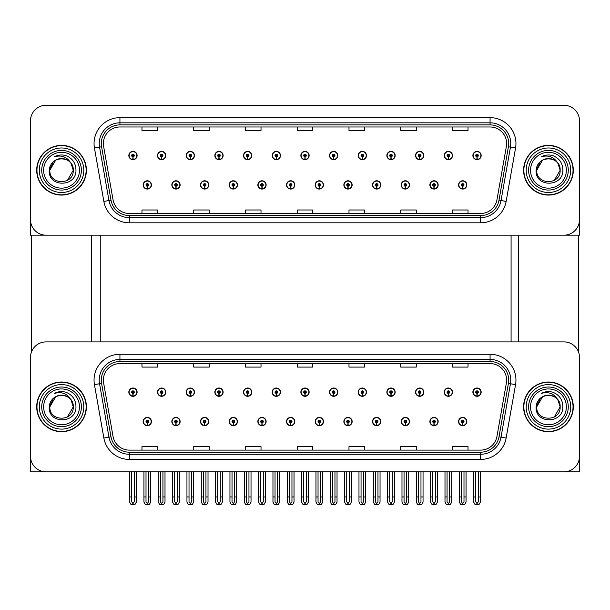 <?xml version="1.0" encoding="UTF-8"?>
<svg xmlns="http://www.w3.org/2000/svg" width="610" height="610" viewBox="0 0 610 610"><rect width="100%" height="100%" fill="white"/><g stroke="black" fill="none" stroke-linecap="round" stroke-linejoin="round"><path stroke-width="0.91" d="M401.212 421.548A4.14 4.14 0 0 0 405.353 425.688A4.14 4.14 0 0 0 409.493 421.548A4.14 4.14 0 0 0 405.353 417.408A4.14 4.14 0 0 0 401.212 421.548M372.535 421.548A4.14 4.14 0 0 0 376.675 425.688A4.14 4.14 0 0 0 380.815 421.548A4.14 4.14 0 0 0 376.675 417.408A4.14 4.14 0 0 0 372.535 421.548M343.865 421.548A4.14 4.14 0 0 0 348.005 425.688A4.14 4.14 0 0 0 352.145 421.548A4.14 4.14 0 0 0 348.005 417.408A4.14 4.14 0 0 0 343.865 421.548M315.195 421.548A4.14 4.14 0 0 0 319.335 425.688A4.14 4.14 0 0 0 323.475 421.548A4.14 4.14 0 0 0 319.335 417.408A4.14 4.14 0 0 0 315.195 421.548M286.525 421.548A4.14 4.14 0 0 0 290.665 425.688A4.14 4.14 0 0 0 294.805 421.548A4.14 4.14 0 0 0 290.665 417.408A4.14 4.14 0 0 0 286.525 421.548M257.855 421.548A4.14 4.14 0 0 0 261.995 425.688A4.14 4.14 0 0 0 266.135 421.548A4.14 4.14 0 0 0 261.995 417.408A4.14 4.14 0 0 0 257.855 421.548M229.185 421.548A4.14 4.14 0 0 0 233.325 425.688A4.14 4.14 0 0 0 237.465 421.548A4.14 4.14 0 0 0 233.325 417.408A4.14 4.14 0 0 0 229.185 421.548M200.507 421.548A4.14 4.14 0 0 0 204.647 425.688A4.14 4.14 0 0 0 208.788 421.548A4.14 4.14 0 0 0 204.647 417.408A4.14 4.14 0 0 0 200.507 421.548M171.837 421.548A4.14 4.14 0 0 0 175.977 425.688A4.14 4.14 0 0 0 180.118 421.548A4.14 4.14 0 0 0 175.977 417.408A4.14 4.14 0 0 0 171.837 421.548M143.167 421.548A4.14 4.14 0 0 0 147.307 425.688A4.14 4.14 0 0 0 151.448 421.548A4.14 4.14 0 0 0 147.307 417.408A4.14 4.14 0 0 0 143.167 421.548M429.882 421.548A4.14 4.14 0 0 0 434.023 425.688A4.14 4.14 0 0 0 438.163 421.548A4.14 4.14 0 0 0 434.023 417.408A4.14 4.14 0 0 0 429.882 421.548M444.217 392.154A4.14 4.14 0 0 0 448.358 396.294A4.14 4.14 0 0 0 452.498 392.154A4.14 4.14 0 0 0 448.358 388.013A4.14 4.14 0 0 0 444.217 392.154M415.547 392.154A4.14 4.14 0 0 0 419.688 396.294A4.14 4.14 0 0 0 423.828 392.154A4.14 4.14 0 0 0 419.688 388.013A4.14 4.14 0 0 0 415.547 392.154M386.877 392.154A4.14 4.14 0 0 0 391.018 396.294A4.14 4.14 0 0 0 395.158 392.154A4.14 4.14 0 0 0 391.018 388.013A4.14 4.14 0 0 0 386.877 392.154M358.2 392.154A4.14 4.14 0 0 0 362.34 396.294A4.14 4.14 0 0 0 366.48 392.154A4.14 4.14 0 0 0 362.34 388.013A4.14 4.14 0 0 0 358.2 392.154M329.53 392.154A4.14 4.14 0 0 0 333.67 396.294A4.14 4.14 0 0 0 337.81 392.154A4.14 4.14 0 0 0 333.67 388.013A4.14 4.14 0 0 0 329.53 392.154M300.86 392.154A4.14 4.14 0 0 0 305 396.294A4.14 4.14 0 0 0 309.14 392.154A4.14 4.14 0 0 0 305 388.013A4.14 4.14 0 0 0 300.86 392.154M272.19 392.154A4.14 4.14 0 0 0 276.33 396.294A4.14 4.14 0 0 0 280.47 392.154A4.14 4.14 0 0 0 276.33 388.013A4.14 4.14 0 0 0 272.19 392.154M243.52 392.154A4.14 4.14 0 0 0 247.66 396.294A4.14 4.14 0 0 0 251.8 392.154A4.14 4.14 0 0 0 247.66 388.013A4.14 4.14 0 0 0 243.52 392.154M214.842 392.154A4.14 4.14 0 0 0 218.982 396.294A4.14 4.14 0 0 0 223.123 392.154A4.14 4.14 0 0 0 218.982 388.013A4.14 4.14 0 0 0 214.842 392.154M186.172 392.154A4.14 4.14 0 0 0 190.312 396.294A4.14 4.14 0 0 0 194.453 392.154A4.14 4.14 0 0 0 190.312 388.013A4.14 4.14 0 0 0 186.172 392.154M157.502 392.154A4.14 4.14 0 0 0 161.642 396.294A4.14 4.14 0 0 0 165.783 392.154A4.14 4.14 0 0 0 161.642 388.013A4.14 4.14 0 0 0 157.502 392.154M128.832 392.154A4.14 4.14 0 0 0 132.972 396.294A4.14 4.14 0 0 0 137.113 392.154A4.14 4.14 0 0 0 132.972 388.013A4.14 4.14 0 0 0 128.832 392.154M458.552 421.548A4.14 4.14 0 0 0 462.693 425.688A4.14 4.14 0 0 0 466.833 421.548A4.14 4.14 0 0 0 462.693 417.408A4.14 4.14 0 0 0 458.552 421.548M472.887 392.154A4.14 4.14 0 0 0 477.028 396.294A4.14 4.14 0 0 0 481.168 392.154A4.14 4.14 0 0 0 477.028 388.013A4.14 4.14 0 0 0 472.887 392.154M579.5 471.804L579.5 357.429A15.524 15.524 0 0 0 563.976 341.897L46.024 341.897A15.524 15.524 0 0 0 30.5 357.429L30.5 471.804L579.5 471.804M100.78 235.185L100.78 341.897M511.081 235.185L511.081 341.897M401.212 184.929A4.14 4.14 0 0 0 405.353 189.07A4.14 4.14 0 0 0 409.493 184.929A4.14 4.14 0 0 0 405.353 180.789A4.14 4.14 0 0 0 401.212 184.929M372.535 184.929A4.14 4.14 0 0 0 376.675 189.07A4.14 4.14 0 0 0 380.815 184.929A4.14 4.14 0 0 0 376.675 180.789A4.14 4.14 0 0 0 372.535 184.929M343.865 184.929A4.14 4.14 0 0 0 348.005 189.07A4.14 4.14 0 0 0 352.145 184.929A4.14 4.14 0 0 0 348.005 180.789A4.14 4.14 0 0 0 343.865 184.929M315.195 184.929A4.14 4.14 0 0 0 319.335 189.07A4.14 4.14 0 0 0 323.475 184.929A4.14 4.14 0 0 0 319.335 180.789A4.14 4.14 0 0 0 315.195 184.929M286.525 184.929A4.14 4.14 0 0 0 290.665 189.07A4.14 4.14 0 0 0 294.805 184.929A4.14 4.14 0 0 0 290.665 180.789A4.14 4.14 0 0 0 286.525 184.929M257.855 184.929A4.14 4.14 0 0 0 261.995 189.07A4.14 4.14 0 0 0 266.135 184.929A4.14 4.14 0 0 0 261.995 180.789A4.14 4.14 0 0 0 257.855 184.929M229.185 184.929A4.14 4.14 0 0 0 233.325 189.07A4.14 4.14 0 0 0 237.465 184.929A4.14 4.14 0 0 0 233.325 180.789A4.14 4.14 0 0 0 229.185 184.929M200.507 184.929A4.14 4.14 0 0 0 204.647 189.07A4.14 4.14 0 0 0 208.788 184.929A4.14 4.14 0 0 0 204.647 180.789A4.14 4.14 0 0 0 200.507 184.929M171.837 184.929A4.14 4.14 0 0 0 175.977 189.07A4.14 4.14 0 0 0 180.118 184.929A4.14 4.14 0 0 0 175.977 180.789A4.14 4.14 0 0 0 171.837 184.929M143.167 184.929A4.14 4.14 0 0 0 147.307 189.07A4.14 4.14 0 0 0 151.448 184.929A4.14 4.14 0 0 0 147.307 180.789A4.14 4.14 0 0 0 143.167 184.929M429.882 184.929A4.14 4.14 0 0 0 434.023 189.07A4.14 4.14 0 0 0 438.163 184.929A4.14 4.14 0 0 0 434.023 180.789A4.14 4.14 0 0 0 429.882 184.929M444.217 155.535A4.14 4.14 0 0 0 448.358 159.675A4.14 4.14 0 0 0 452.498 155.535A4.14 4.14 0 0 0 448.358 151.394A4.14 4.14 0 0 0 444.217 155.535M415.547 155.535A4.14 4.14 0 0 0 419.688 159.675A4.14 4.14 0 0 0 423.828 155.535A4.14 4.14 0 0 0 419.688 151.394A4.14 4.14 0 0 0 415.547 155.535M386.877 155.535A4.14 4.14 0 0 0 391.018 159.675A4.14 4.14 0 0 0 395.158 155.535A4.14 4.14 0 0 0 391.018 151.394A4.14 4.14 0 0 0 386.877 155.535M358.2 155.535A4.14 4.14 0 0 0 362.34 159.675A4.14 4.14 0 0 0 366.48 155.535A4.14 4.14 0 0 0 362.34 151.394A4.14 4.14 0 0 0 358.2 155.535M329.53 155.535A4.14 4.14 0 0 0 333.67 159.675A4.14 4.14 0 0 0 337.81 155.535A4.14 4.14 0 0 0 333.67 151.394A4.14 4.14 0 0 0 329.53 155.535M300.86 155.535A4.14 4.14 0 0 0 305 159.675A4.14 4.14 0 0 0 309.14 155.535A4.14 4.14 0 0 0 305 151.394A4.14 4.14 0 0 0 300.86 155.535M272.19 155.535A4.14 4.14 0 0 0 276.33 159.675A4.14 4.14 0 0 0 280.47 155.535A4.14 4.14 0 0 0 276.33 151.394A4.14 4.14 0 0 0 272.19 155.535M243.52 155.535A4.14 4.14 0 0 0 247.66 159.675A4.14 4.14 0 0 0 251.8 155.535A4.14 4.14 0 0 0 247.66 151.394A4.14 4.14 0 0 0 243.52 155.535M214.842 155.535A4.14 4.14 0 0 0 218.982 159.675A4.14 4.14 0 0 0 223.123 155.535A4.14 4.14 0 0 0 218.982 151.394A4.14 4.14 0 0 0 214.842 155.535M186.172 155.535A4.14 4.14 0 0 0 190.312 159.675A4.14 4.14 0 0 0 194.453 155.535A4.14 4.14 0 0 0 190.312 151.394A4.14 4.14 0 0 0 186.172 155.535M157.502 155.535A4.14 4.14 0 0 0 161.642 159.675A4.14 4.14 0 0 0 165.783 155.535A4.14 4.14 0 0 0 161.642 151.394A4.14 4.14 0 0 0 157.502 155.535M128.832 155.535A4.14 4.14 0 0 0 132.972 159.675A4.14 4.14 0 0 0 137.113 155.535A4.14 4.14 0 0 0 132.972 151.394A4.14 4.14 0 0 0 128.832 155.535M458.552 184.929A4.14 4.14 0 0 0 462.693 189.07A4.14 4.14 0 0 0 466.833 184.929A4.14 4.14 0 0 0 462.693 180.789A4.14 4.14 0 0 0 458.552 184.929M472.887 155.535A4.14 4.14 0 0 0 477.028 159.675A4.14 4.14 0 0 0 481.168 155.535A4.14 4.14 0 0 0 477.028 151.394A4.14 4.14 0 0 0 472.887 155.535M579.5 235.185L579.5 120.81A15.524 15.524 0 0 0 563.976 105.286L46.024 105.286A15.524 15.524 0 0 0 30.5 120.81L30.5 235.185L579.5 235.185M36.707 406.847A24.842 24.842 0 0 0 61.549 431.689A24.842 24.842 0 0 0 86.391 406.847A24.842 24.842 0 0 0 61.549 382.012A24.842 24.842 0 0 0 36.707 406.847M523.609 406.847A24.842 24.842 0 0 0 548.451 431.689A24.842 24.842 0 0 0 573.293 406.847A24.842 24.842 0 0 0 548.451 382.012A24.842 24.842 0 0 0 523.609 406.847M103.372 380.144A16.561 16.561 0 0 1 119.934 363.583L490.066 363.583A16.561 16.561 0 0 1 506.376 383.019L496.959 436.432A16.561 16.561 0 0 1 480.649 450.119L129.35 450.119A16.561 16.561 0 0 1 113.041 436.432L103.624 383.019A16.561 16.561 0 0 1 103.372 380.144M101.298 380.144A18.628 18.628 0 0 0 101.58 383.385L110.997 436.791A18.628 18.628 0 0 0 129.35 452.185L480.649 452.185A18.628 18.628 0 0 0 499.003 436.791L508.42 383.385A18.628 18.628 0 0 0 490.066 361.517L119.934 361.517A18.628 18.628 0 0 0 101.298 380.144M94.443 384.643A25.879 25.879 0 0 1 119.934 354.273L490.066 354.273A25.879 25.879 0 0 1 515.557 384.643L506.14 438.049A25.879 25.879 0 0 1 480.649 459.429L129.35 459.429A25.879 25.879 0 0 1 103.86 438.049L94.443 384.643L99.544 383.743A20.702 20.702 0 0 1 119.934 359.442L490.066 359.442A20.702 20.702 0 0 1 510.456 383.743L501.039 437.149A20.702 20.702 0 0 1 480.649 454.259L129.35 454.259A20.702 20.702 0 0 1 108.961 437.149L99.544 383.743A20.702 20.702 0 0 1 99.232 380.144M563.976 341.897L46.024 341.897M30.5 357.429L30.5 456.272A15.524 15.524 0 0 0 46.024 471.804L563.976 471.804A15.524 15.524 0 0 0 579.5 456.272L579.5 357.429M297.238 363.583L297.238 367.09L312.762 367.09L312.762 363.583M245.487 363.583L245.487 367.09L261.011 367.09L261.011 363.583M193.728 363.583L193.728 367.09L209.253 367.09L209.253 363.583M141.977 363.583L141.977 367.09L157.502 367.09L157.502 363.583M348.989 363.583L348.989 367.09L364.513 367.09L364.513 363.583M400.747 363.583L400.747 367.09L416.272 367.09L416.272 363.583M452.498 363.583L452.498 367.09L468.022 367.09L468.022 363.583M312.762 450.119L312.762 446.611L297.238 446.611L297.238 450.119M261.011 450.119L261.011 446.611L245.487 446.611L245.487 450.119M209.253 450.119L209.253 446.611L193.728 446.611L193.728 450.119M157.502 450.119L157.502 446.611L141.977 446.611L141.977 450.119M364.513 450.119L364.513 446.611L348.989 446.611L348.989 450.119M416.272 450.119L416.272 446.611L400.747 446.611L400.747 450.119M468.022 450.119L468.022 446.611L452.498 446.611L452.498 450.119M36.707 170.236A24.842 24.842 0 0 0 61.549 195.078A24.842 24.842 0 0 0 86.391 170.236A24.842 24.842 0 0 0 61.549 145.393A24.842 24.842 0 0 0 36.707 170.236M523.609 170.236A24.842 24.842 0 0 0 548.451 195.078A24.842 24.842 0 0 0 573.293 170.236A24.842 24.842 0 0 0 548.451 145.393A24.842 24.842 0 0 0 523.609 170.236M103.372 143.533A16.561 16.561 0 0 1 119.934 126.972L490.066 126.972A16.561 16.561 0 0 1 506.376 146.408L496.959 199.813A16.561 16.561 0 0 1 480.649 213.5L129.35 213.5A16.561 16.561 0 0 1 113.041 199.813L103.624 146.408A16.561 16.561 0 0 1 103.372 143.533M101.298 143.533A18.628 18.628 0 0 0 101.58 146.766L110.997 200.171A18.628 18.628 0 0 0 129.35 215.566L480.649 215.566A18.628 18.628 0 0 0 499.003 200.171L508.42 146.766A18.628 18.628 0 0 0 490.066 124.898L119.934 124.898A18.628 18.628 0 0 0 101.298 143.533M94.443 148.024A25.879 25.879 0 0 1 119.934 117.654L490.066 117.654A25.879 25.879 0 0 1 515.557 148.024L506.14 201.43A25.879 25.879 0 0 1 480.649 222.818L129.35 222.818A25.879 25.879 0 0 1 103.86 201.43L94.443 148.024L99.544 147.124A20.702 20.702 0 0 1 119.934 122.831L490.066 122.831A20.702 20.702 0 0 1 510.456 147.124L501.039 200.53A20.702 20.702 0 0 1 480.649 217.64L129.35 217.64A20.702 20.702 0 0 1 108.961 200.53L99.544 147.124A20.702 20.702 0 0 1 99.232 143.533M563.976 105.286L46.024 105.286M30.5 120.81L30.5 219.661A15.524 15.524 0 0 0 46.024 235.185L563.976 235.185A15.524 15.524 0 0 0 579.5 219.661L579.5 120.81M297.238 126.972L297.238 130.471L312.762 130.471L312.762 126.972M245.487 126.972L245.487 130.471L261.011 130.471L261.011 126.972M193.728 126.972L193.728 130.471L209.253 130.471L209.253 126.972M141.977 126.972L141.977 130.471L157.502 130.471L157.502 126.972M348.989 126.972L348.989 130.471L364.513 130.471L364.513 126.972M400.747 126.972L400.747 130.471L416.272 130.471L416.272 126.972M452.498 126.972L452.498 130.471L468.022 130.471L468.022 126.972M312.762 213.5L312.762 209.992L297.238 209.992L297.238 213.5M261.011 213.5L261.011 209.992L245.487 209.992L245.487 213.5M209.253 213.5L209.253 209.992L193.728 209.992L193.728 213.5M157.502 213.5L157.502 209.992L141.977 209.992L141.977 213.5M364.513 213.5L364.513 209.992L348.989 209.992L348.989 213.5M416.272 213.5L416.272 209.992L400.747 209.992L400.747 213.5M468.022 213.5L468.022 209.992L452.498 209.992L452.498 213.5M463.989 471.804L463.989 501.755L462.693 503.608L461.396 501.755L461.396 496.952L459.33 496.952L459.33 502.129L460.825 504.714L464.561 504.714L466.055 502.129L466.055 471.804M462.639 422.844L462.525 425.429A3.881 3.881 0 0 1 458.811 421.548A3.881 3.881 0 0 1 462.693 417.667A3.881 3.881 0 0 1 466.574 421.548A3.881 3.881 0 0 1 462.86 425.429L462.746 422.844A1.296 1.296 0 0 0 463.989 421.548A1.296 1.296 0 0 0 462.693 420.252A1.296 1.296 0 0 0 461.396 421.548A1.296 1.296 0 0 0 462.639 422.844L462.67 422.067A0.518 0.518 0 0 1 462.174 421.548A0.518 0.518 0 0 1 462.693 421.03A0.518 0.518 0 0 1 463.211 421.548A0.518 0.518 0 0 1 462.716 422.067L462.746 422.844M459.33 471.804L459.33 496.952M461.396 471.804L461.396 496.952M463.989 496.952L466.055 496.952M478.324 471.804L478.324 501.755L477.028 503.608L475.731 501.755L475.731 496.952L473.665 496.952L473.665 502.129L475.159 504.714L478.896 504.714L480.39 502.129L480.39 471.804M476.974 393.442L476.86 396.027A3.881 3.881 0 0 1 473.146 392.154A3.881 3.881 0 0 1 477.028 388.273A3.881 3.881 0 0 1 480.909 392.154A3.881 3.881 0 0 1 477.195 396.027L477.081 393.442A1.296 1.296 0 0 0 478.324 392.154A1.296 1.296 0 0 0 477.028 390.858A1.296 1.296 0 0 0 475.731 392.154A1.296 1.296 0 0 0 476.974 393.442L477.005 392.672A0.518 0.518 0 0 1 476.509 392.154A0.518 0.518 0 0 1 477.028 391.635A0.518 0.518 0 0 1 477.546 392.154A0.518 0.518 0 0 1 477.05 392.672L477.081 393.442M473.665 471.804L473.665 496.952M475.731 471.804L475.731 496.952M478.324 496.952L480.39 496.952M462.639 186.225L462.525 188.81A3.881 3.881 0 0 1 458.811 184.929A3.881 3.881 0 0 1 462.693 181.048A3.881 3.881 0 0 1 466.574 184.929A3.881 3.881 0 0 1 462.86 188.81L462.746 186.225A1.296 1.296 0 0 0 463.989 184.929A1.296 1.296 0 0 0 462.693 183.641A1.296 1.296 0 0 0 461.396 184.929A1.296 1.296 0 0 0 462.639 186.225L462.67 185.448A0.518 0.518 0 0 1 462.174 184.929A0.518 0.518 0 0 1 462.693 184.418A0.518 0.518 0 0 1 463.211 184.929A0.518 0.518 0 0 1 462.716 185.448L462.746 186.225M476.974 156.831L476.86 159.416A3.881 3.881 0 0 1 473.146 155.535A3.881 3.881 0 0 1 477.028 151.654A3.881 3.881 0 0 1 480.909 155.535A3.881 3.881 0 0 1 477.195 159.416L477.081 156.831A1.296 1.296 0 0 0 478.324 155.535A1.296 1.296 0 0 0 477.028 154.246A1.296 1.296 0 0 0 475.731 155.535A1.296 1.296 0 0 0 476.974 156.831L477.005 156.053A0.518 0.518 0 0 1 476.509 155.535A0.518 0.518 0 0 1 477.028 155.016A0.518 0.518 0 0 1 477.546 155.535A0.518 0.518 0 0 1 477.05 156.053L477.081 156.831M477.028 503.608L475.731 501.755M448.304 156.831L448.19 159.416A3.881 3.881 0 0 1 444.476 155.535A3.881 3.881 0 0 1 448.358 151.654A3.881 3.881 0 0 1 452.239 155.535A3.881 3.881 0 0 1 448.525 159.416L448.411 156.831A1.296 1.296 0 0 0 449.654 155.535A1.296 1.296 0 0 0 448.358 154.246A1.296 1.296 0 0 0 447.061 155.535A1.296 1.296 0 0 0 448.304 156.831L448.335 156.053A0.518 0.518 0 0 1 447.839 155.535A0.518 0.518 0 0 1 448.358 155.016A0.518 0.518 0 0 1 448.876 155.535A0.518 0.518 0 0 1 448.38 156.053L448.411 156.831M449.654 471.804L449.654 501.755L448.358 503.608L447.061 501.755L447.061 496.952L444.995 496.952L444.995 502.129L446.489 504.714L450.226 504.714L451.72 502.129L451.72 471.804M419.627 156.831L419.52 159.416A3.881 3.881 0 0 1 415.807 155.535A3.881 3.881 0 0 1 419.688 151.654A3.881 3.881 0 0 1 423.569 155.535A3.881 3.881 0 0 1 419.855 159.416L419.741 156.831A1.296 1.296 0 0 0 420.976 155.535A1.296 1.296 0 0 0 419.688 154.246A1.296 1.296 0 0 0 418.391 155.535A1.296 1.296 0 0 0 419.627 156.831L419.665 156.053A0.518 0.518 0 0 1 419.169 155.535A0.518 0.518 0 0 1 419.688 155.016A0.518 0.518 0 0 1 420.206 155.535A0.518 0.518 0 0 1 419.711 156.053L419.741 156.831M390.957 156.831L390.842 159.416A3.881 3.881 0 0 1 387.129 155.535A3.881 3.881 0 0 1 391.018 151.654A3.881 3.881 0 0 1 394.899 155.535A3.881 3.881 0 0 1 391.185 159.416L391.071 156.831A1.296 1.296 0 0 0 392.306 155.535A1.296 1.296 0 0 0 391.018 154.246A1.296 1.296 0 0 0 389.721 155.535A1.296 1.296 0 0 0 390.957 156.831L390.995 156.053A0.518 0.518 0 0 1 390.499 155.535A0.518 0.518 0 0 1 391.018 155.016A0.518 0.518 0 0 1 391.529 155.535A0.518 0.518 0 0 1 391.041 156.053L391.071 156.831M392.306 471.804L392.306 501.755L391.018 503.608L389.721 501.755L389.721 496.952L387.647 496.952L387.647 502.129L389.142 504.714L392.886 504.714L394.38 502.129L394.38 471.804M362.287 156.831L362.172 159.416A3.881 3.881 0 0 1 358.459 155.535A3.881 3.881 0 0 1 362.34 151.654A3.881 3.881 0 0 1 366.221 155.535A3.881 3.881 0 0 1 362.515 159.416L362.401 156.831A1.296 1.296 0 0 0 363.636 155.535A1.296 1.296 0 0 0 362.34 154.246A1.296 1.296 0 0 0 361.051 155.535A1.296 1.296 0 0 0 362.287 156.831L362.317 156.053A0.518 0.518 0 0 1 361.821 155.535A0.518 0.518 0 0 1 362.34 155.016A0.518 0.518 0 0 1 362.858 155.535A0.518 0.518 0 0 1 362.363 156.053L362.401 156.831M363.636 471.804L363.636 501.755L362.34 503.608L361.051 501.755L361.051 496.952L358.977 496.952L358.977 502.129L360.472 504.714L364.216 504.714L365.71 502.129L365.71 471.804M448.304 393.442L448.19 396.027A3.881 3.881 0 0 1 444.476 392.154A3.881 3.881 0 0 1 448.358 388.273A3.881 3.881 0 0 1 452.239 392.154A3.881 3.881 0 0 1 448.525 396.027L448.411 393.442A1.296 1.296 0 0 0 449.654 392.154A1.296 1.296 0 0 0 448.358 390.858A1.296 1.296 0 0 0 447.061 392.154A1.296 1.296 0 0 0 448.304 393.442L448.335 392.672A0.518 0.518 0 0 1 447.839 392.154A0.518 0.518 0 0 1 448.358 391.635A0.518 0.518 0 0 1 448.876 392.154A0.518 0.518 0 0 1 448.38 392.672L448.411 393.442M444.995 471.804L444.995 496.952M447.061 471.804L447.061 496.952M448.358 503.608L447.061 501.755M449.654 496.952L451.72 496.952M420.976 471.804L420.976 501.755L419.688 503.608L418.391 501.755L418.391 496.952L416.325 496.952L416.325 502.129L417.812 504.714L421.556 504.714L423.05 502.129L423.05 471.804M419.627 393.442L419.52 396.027A3.881 3.881 0 0 1 415.807 392.154A3.881 3.881 0 0 1 419.688 388.273A3.881 3.881 0 0 1 423.569 392.154A3.881 3.881 0 0 1 419.855 396.027L419.741 393.442A1.296 1.296 0 0 0 420.976 392.154A1.296 1.296 0 0 0 419.688 390.858A1.296 1.296 0 0 0 418.391 392.154A1.296 1.296 0 0 0 419.627 393.442L419.665 392.672A0.518 0.518 0 0 1 419.169 392.154A0.518 0.518 0 0 1 419.688 391.635A0.518 0.518 0 0 1 420.206 392.154A0.518 0.518 0 0 1 419.711 392.672L419.741 393.442M416.325 471.804L416.325 496.952M418.391 471.804L418.391 496.952M420.976 496.952L423.05 496.952M390.957 393.442L390.842 396.027A3.881 3.881 0 0 1 387.129 392.154A3.881 3.881 0 0 1 391.018 388.273A3.881 3.881 0 0 1 394.899 392.154A3.881 3.881 0 0 1 391.185 396.027L391.071 393.442A1.296 1.296 0 0 0 392.306 392.154A1.296 1.296 0 0 0 391.018 390.858A1.296 1.296 0 0 0 389.721 392.154A1.296 1.296 0 0 0 390.957 393.442L390.995 392.672A0.518 0.518 0 0 1 390.499 392.154A0.518 0.518 0 0 1 391.018 391.635A0.518 0.518 0 0 1 391.529 392.154A0.518 0.518 0 0 1 391.041 392.672L391.071 393.442M387.647 471.804L387.647 496.952M389.721 471.804L389.721 496.952M391.018 503.608L389.721 501.755M392.306 496.952L394.38 496.952M362.287 393.442L362.172 396.027A3.881 3.881 0 0 1 358.459 392.154A3.881 3.881 0 0 1 362.34 388.273A3.881 3.881 0 0 1 366.221 392.154A3.881 3.881 0 0 1 362.515 396.027L362.401 393.442A1.296 1.296 0 0 0 363.636 392.154A1.296 1.296 0 0 0 362.34 390.858A1.296 1.296 0 0 0 361.051 392.154A1.296 1.296 0 0 0 362.287 393.442L362.317 392.672A0.518 0.518 0 0 1 361.821 392.154A0.518 0.518 0 0 1 362.34 391.635A0.518 0.518 0 0 1 362.858 392.154A0.518 0.518 0 0 1 362.363 392.672L362.401 393.442M358.977 471.804L358.977 496.952M361.051 471.804L361.051 496.952M362.34 503.608L361.051 501.755M363.636 496.952L365.71 496.952M435.311 471.804L435.311 501.755L434.023 503.608L432.726 501.755L432.726 496.952L430.66 496.952L430.66 502.129L432.154 504.714L435.891 504.714L437.385 502.129L437.385 471.804M433.962 422.844L433.855 425.429A3.881 3.881 0 0 1 430.141 421.548A3.881 3.881 0 0 1 434.023 417.667A3.881 3.881 0 0 1 437.904 421.548A3.881 3.881 0 0 1 434.19 425.429L434.076 422.844A1.296 1.296 0 0 0 435.311 421.548A1.296 1.296 0 0 0 434.023 420.252A1.296 1.296 0 0 0 432.726 421.548A1.296 1.296 0 0 0 433.962 422.844L434 422.067A0.518 0.518 0 0 1 433.504 421.548A0.518 0.518 0 0 1 434.023 421.03A0.518 0.518 0 0 1 434.541 421.548A0.518 0.518 0 0 1 434.046 422.067L434.076 422.844M430.66 471.804L430.66 496.952M432.726 471.804L432.726 496.952M435.311 496.952L437.385 496.952M406.641 471.804L406.641 501.755L405.353 503.608L404.056 501.755L404.056 496.952L401.982 496.952L401.982 502.129L403.477 504.714L407.221 504.714L408.715 502.129L408.715 471.804M405.292 422.844L405.177 425.429A3.881 3.881 0 0 1 401.471 421.548A3.881 3.881 0 0 1 405.353 417.667A3.881 3.881 0 0 1 409.234 421.548A3.881 3.881 0 0 1 405.52 425.429L405.406 422.844A1.296 1.296 0 0 0 406.641 421.548A1.296 1.296 0 0 0 405.353 420.252A1.296 1.296 0 0 0 404.056 421.548A1.296 1.296 0 0 0 405.292 422.844L405.33 422.067A0.518 0.518 0 0 1 404.834 421.548A0.518 0.518 0 0 1 405.353 421.03A0.518 0.518 0 0 1 405.871 421.548A0.518 0.518 0 0 1 405.375 422.067L405.406 422.844M401.982 471.804L401.982 496.952M404.056 471.804L404.056 496.952M406.641 496.952L408.715 496.952M377.971 471.804L377.971 501.755L376.675 503.608L375.386 501.755L375.386 496.952L373.312 496.952L373.312 502.129L374.807 504.714L378.551 504.714L380.045 502.129L380.045 471.804M376.622 422.844L376.507 425.429A3.881 3.881 0 0 1 372.794 421.548A3.881 3.881 0 0 1 376.675 417.667A3.881 3.881 0 0 1 380.564 421.548A3.881 3.881 0 0 1 376.85 425.429L376.736 422.844A1.296 1.296 0 0 0 377.971 421.548A1.296 1.296 0 0 0 376.675 420.252A1.296 1.296 0 0 0 375.386 421.548A1.296 1.296 0 0 0 376.622 422.844L376.652 422.067A0.518 0.518 0 0 1 376.164 421.548A0.518 0.518 0 0 1 376.675 421.03A0.518 0.518 0 0 1 377.193 421.548A0.518 0.518 0 0 1 376.698 422.067L376.736 422.844M373.312 471.804L373.312 496.952M375.386 471.804L375.386 496.952M377.971 496.952L380.045 496.952M433.962 186.225L433.855 188.81A3.881 3.881 0 0 1 430.141 184.929A3.881 3.881 0 0 1 434.023 181.048A3.881 3.881 0 0 1 437.904 184.929A3.881 3.881 0 0 1 434.19 188.81L434.076 186.225A1.296 1.296 0 0 0 435.311 184.929A1.296 1.296 0 0 0 434.023 183.641A1.296 1.296 0 0 0 432.726 184.929A1.296 1.296 0 0 0 433.962 186.225L434 185.448A0.518 0.518 0 0 1 433.504 184.929A0.518 0.518 0 0 1 434.023 184.418A0.518 0.518 0 0 1 434.541 184.929A0.518 0.518 0 0 1 434.046 185.448L434.076 186.225M405.292 186.225L405.177 188.81A3.881 3.881 0 0 1 401.471 184.929A3.881 3.881 0 0 1 405.353 181.048A3.881 3.881 0 0 1 409.234 184.929A3.881 3.881 0 0 1 405.52 188.81L405.406 186.225A1.296 1.296 0 0 0 406.641 184.929A1.296 1.296 0 0 0 405.353 183.641A1.296 1.296 0 0 0 404.056 184.929A1.296 1.296 0 0 0 405.292 186.225L405.33 185.448A0.518 0.518 0 0 1 404.834 184.929A0.518 0.518 0 0 1 405.353 184.418A0.518 0.518 0 0 1 405.871 184.929A0.518 0.518 0 0 1 405.375 185.448L405.406 186.225M376.622 186.225L376.507 188.81A3.881 3.881 0 0 1 372.794 184.929A3.881 3.881 0 0 1 376.675 181.048A3.881 3.881 0 0 1 380.564 184.929A3.881 3.881 0 0 1 376.85 188.81L376.736 186.225A1.296 1.296 0 0 0 377.971 184.929A1.296 1.296 0 0 0 376.675 183.641A1.296 1.296 0 0 0 375.386 184.929A1.296 1.296 0 0 0 376.622 186.225L376.652 185.448A0.518 0.518 0 0 1 376.164 184.929A0.518 0.518 0 0 1 376.675 184.418A0.518 0.518 0 0 1 377.193 184.929A0.518 0.518 0 0 1 376.698 185.448L376.736 186.225M31.537 235.185L31.537 351.856M91.569 235.185L91.569 341.897M518.431 235.185L518.431 341.897M578.463 235.185L578.463 351.856M79.46 406.847A17.911 17.911 0 0 1 61.549 424.758A17.911 17.911 0 0 1 43.645 406.847A17.911 17.911 0 0 1 61.549 388.944A17.911 17.911 0 0 1 79.46 406.847M36.966 406.847A24.583 24.583 0 0 1 61.549 382.264A24.583 24.583 0 0 1 86.132 406.847A24.583 24.583 0 0 1 61.549 431.43A24.583 24.583 0 0 1 36.966 406.847M71.034 399.992L73.253 406.847C73.97 421.945 49.135 421.945 49.852 406.847C49.135 391.757 73.97 391.757 73.253 406.847C73.97 421.945 49.135 421.945 49.852 406.847C49.135 391.757 73.97 391.757 73.253 406.847L71.034 399.992C67.214 393.549 61.64 391.361 54.305 393.427C57.965 391.521 61.778 391.101 65.75 392.184C72.43 394.807 75.831 399.695 75.96 406.847C76.448 423.904 47.992 424.324 49.227 406.847C49.517 402.882 51.301 399.748 54.58 397.453A11.697 11.697 0 0 1 71.034 399.992L71.683 400.999M73.253 406.847L67.405 416.981M49.852 406.847L55.701 396.721L49.852 406.847L53.154 398.704M566.354 170.236A17.911 17.911 0 0 1 548.451 188.147A17.911 17.911 0 0 1 530.54 170.236A17.911 17.911 0 0 1 548.451 152.325A17.911 17.911 0 0 1 566.354 170.236M523.868 170.236A24.583 24.583 0 0 1 548.451 145.653A24.583 24.583 0 0 1 573.034 170.236A24.583 24.583 0 0 1 548.451 194.819A24.583 24.583 0 0 1 523.868 170.236M557.929 163.381L560.148 170.236C560.864 185.326 536.03 185.326 536.747 170.236C536.03 155.138 560.864 155.138 560.148 170.236C560.864 185.326 536.03 185.326 536.747 170.236C536.03 155.138 560.864 155.138 560.148 170.236L557.929 163.381C554.109 156.93 548.535 154.742 541.2 156.808C544.86 154.902 548.672 154.49 552.645 155.565C559.324 158.188 562.725 163.083 562.855 170.236C563.343 187.285 534.894 187.712 536.129 170.236C536.411 166.263 538.195 163.129 541.474 160.842A11.697 11.697 0 0 1 557.929 163.381L558.577 164.387M560.148 170.236L554.299 180.369M536.747 170.236L542.595 160.102L536.747 170.236L540.048 162.085M566.354 406.847A17.911 17.911 0 0 1 548.451 424.758A17.911 17.911 0 0 1 530.54 406.847A17.911 17.911 0 0 1 548.451 388.944A17.911 17.911 0 0 1 566.354 406.847M523.868 406.847A24.583 24.583 0 0 1 548.451 382.264A24.583 24.583 0 0 1 573.034 406.847A24.583 24.583 0 0 1 548.451 431.43A24.583 24.583 0 0 1 523.868 406.847M557.929 399.992L560.148 406.847C560.864 421.945 536.03 421.945 536.747 406.847C536.03 391.757 560.864 391.757 560.148 406.847C560.864 421.945 536.03 421.945 536.747 406.847C536.03 391.757 560.864 391.757 560.148 406.847L557.929 399.992C554.109 393.549 548.535 391.361 541.2 393.427C544.86 391.521 548.672 391.101 552.645 392.184C559.324 394.807 562.725 399.695 562.855 406.847C563.343 423.904 534.894 424.324 536.129 406.847C536.411 402.882 538.195 399.748 541.474 397.453A11.697 11.697 0 0 1 557.929 399.992L558.577 400.999M560.148 406.847L554.299 416.981M536.747 406.847L542.595 396.721L536.747 406.847L540.048 398.704M79.46 170.236A17.911 17.911 0 0 1 61.549 188.147A17.911 17.911 0 0 1 43.645 170.236A17.911 17.911 0 0 1 61.549 152.325A17.911 17.911 0 0 1 79.46 170.236M36.966 170.236A24.583 24.583 0 0 1 61.549 145.653A24.583 24.583 0 0 1 86.132 170.236A24.583 24.583 0 0 1 61.549 194.819A24.583 24.583 0 0 1 36.966 170.236M71.034 163.381L73.253 170.236C73.97 185.326 49.135 185.326 49.852 170.236C49.135 155.138 73.97 155.138 73.253 170.236C73.97 185.326 49.135 185.326 49.852 170.236C49.135 155.138 73.97 155.138 73.253 170.236L71.034 163.381C67.214 156.93 61.64 154.742 54.305 156.808C57.965 154.902 61.778 154.49 65.75 155.565C72.43 158.188 75.831 163.083 75.96 170.236C76.448 187.285 47.992 187.712 49.227 170.236C49.517 166.263 51.301 163.129 54.58 160.842A11.697 11.697 0 0 1 71.034 163.381L71.683 164.387M73.253 170.236L67.405 180.369M49.852 170.236L55.701 160.102L49.852 170.236L53.154 162.085M334.966 471.804L334.966 501.755L333.67 503.608L332.374 501.755L332.374 496.952L330.307 496.952L330.307 502.129L331.802 504.714L335.538 504.714L337.033 502.129L337.033 471.804M333.617 393.442L333.502 396.027A3.881 3.881 0 0 1 329.789 392.154A3.881 3.881 0 0 1 333.67 388.273A3.881 3.881 0 0 1 337.551 392.154A3.881 3.881 0 0 1 333.838 396.027L333.731 393.442A1.296 1.296 0 0 0 334.966 392.154A1.296 1.296 0 0 0 333.67 390.858A1.296 1.296 0 0 0 332.374 392.154A1.296 1.296 0 0 0 333.617 393.442L333.647 392.672A0.518 0.518 0 0 1 333.151 392.154A0.518 0.518 0 0 1 333.67 391.635A0.518 0.518 0 0 1 334.188 392.154A0.518 0.518 0 0 1 333.693 392.672L333.731 393.442M330.307 471.804L330.307 496.952M332.374 471.804L332.374 496.952M334.966 496.952L337.033 496.952M306.296 471.804L306.296 501.755L305 503.608L303.704 501.755L303.704 496.952L301.637 496.952L301.637 502.129L303.132 504.714L306.868 504.714L308.363 502.129L308.363 471.804M304.947 393.442L304.832 396.027A3.881 3.881 0 0 1 301.119 392.154A3.881 3.881 0 0 1 305 388.273A3.881 3.881 0 0 1 308.881 392.154A3.881 3.881 0 0 1 305.168 396.027L305.053 393.442A1.296 1.296 0 0 0 306.296 392.154A1.296 1.296 0 0 0 305 390.858A1.296 1.296 0 0 0 303.704 392.154A1.296 1.296 0 0 0 304.947 393.442L304.977 392.672A0.518 0.518 0 0 1 304.481 392.154A0.518 0.518 0 0 1 305 391.635A0.518 0.518 0 0 1 305.518 392.154A0.518 0.518 0 0 1 305.023 392.672L305.053 393.442M301.637 471.804L301.637 496.952M303.704 471.804L303.704 496.952M306.296 496.952L308.363 496.952M277.626 471.804L277.626 501.755L276.33 503.608L275.034 501.755L275.034 496.952L272.967 496.952L272.967 502.129L274.462 504.714L278.198 504.714L279.693 502.129L279.693 471.804M276.269 393.442L276.162 396.027A3.881 3.881 0 0 1 272.449 392.154A3.881 3.881 0 0 1 276.33 388.273A3.881 3.881 0 0 1 280.211 392.154A3.881 3.881 0 0 1 276.498 396.027L276.383 393.442A1.296 1.296 0 0 0 277.626 392.154A1.296 1.296 0 0 0 276.33 390.858A1.296 1.296 0 0 0 275.034 392.154A1.296 1.296 0 0 0 276.269 393.442L276.307 392.672A0.518 0.518 0 0 1 275.812 392.154A0.518 0.518 0 0 1 276.33 391.635A0.518 0.518 0 0 1 276.848 392.154A0.518 0.518 0 0 1 276.353 392.672L276.383 393.442M272.967 471.804L272.967 496.952M275.034 471.804L275.034 496.952M277.626 496.952L279.693 496.952M333.617 156.831L333.502 159.416A3.881 3.881 0 0 1 329.789 155.535A3.881 3.881 0 0 1 333.67 151.654A3.881 3.881 0 0 1 337.551 155.535A3.881 3.881 0 0 1 333.838 159.416L333.731 156.831A1.296 1.296 0 0 0 334.966 155.535A1.296 1.296 0 0 0 333.67 154.246A1.296 1.296 0 0 0 332.374 155.535A1.296 1.296 0 0 0 333.617 156.831L333.647 156.053A0.518 0.518 0 0 1 333.151 155.535A0.518 0.518 0 0 1 333.67 155.016A0.518 0.518 0 0 1 334.188 155.535A0.518 0.518 0 0 1 333.693 156.053L333.731 156.831M333.67 503.608L332.374 501.755M304.947 156.831L304.832 159.416A3.881 3.881 0 0 1 301.119 155.535A3.881 3.881 0 0 1 305 151.654A3.881 3.881 0 0 1 308.881 155.535A3.881 3.881 0 0 1 305.168 159.416L305.053 156.831A1.296 1.296 0 0 0 306.296 155.535A1.296 1.296 0 0 0 305 154.246A1.296 1.296 0 0 0 303.704 155.535A1.296 1.296 0 0 0 304.947 156.831L304.977 156.053A0.518 0.518 0 0 1 304.481 155.535A0.518 0.518 0 0 1 305 155.016A0.518 0.518 0 0 1 305.518 155.535A0.518 0.518 0 0 1 305.023 156.053L305.053 156.831M305 503.608L303.704 501.755M276.269 156.831L276.162 159.416A3.881 3.881 0 0 1 272.449 155.535A3.881 3.881 0 0 1 276.33 151.654A3.881 3.881 0 0 1 280.211 155.535A3.881 3.881 0 0 1 276.498 159.416L276.383 156.831A1.296 1.296 0 0 0 277.626 155.535A1.296 1.296 0 0 0 276.33 154.246A1.296 1.296 0 0 0 275.034 155.535A1.296 1.296 0 0 0 276.269 156.831L276.307 156.053A0.518 0.518 0 0 1 275.812 155.535A0.518 0.518 0 0 1 276.33 155.016A0.518 0.518 0 0 1 276.848 155.535A0.518 0.518 0 0 1 276.353 156.053L276.383 156.831M276.33 503.608L275.034 501.755M347.952 186.225L347.837 188.81A3.881 3.881 0 0 1 344.124 184.929A3.881 3.881 0 0 1 348.005 181.048A3.881 3.881 0 0 1 351.886 184.929A3.881 3.881 0 0 1 348.173 188.81L348.066 186.225A1.296 1.296 0 0 0 349.301 184.929A1.296 1.296 0 0 0 348.005 183.641A1.296 1.296 0 0 0 346.716 184.929A1.296 1.296 0 0 0 347.952 186.225L347.982 185.448A0.518 0.518 0 0 1 347.486 184.929A0.518 0.518 0 0 1 348.005 184.418A0.518 0.518 0 0 1 348.523 184.929A0.518 0.518 0 0 1 348.028 185.448L348.066 186.225M319.282 186.225L319.167 188.81A3.881 3.881 0 0 1 315.454 184.929A3.881 3.881 0 0 1 319.335 181.048A3.881 3.881 0 0 1 323.216 184.929A3.881 3.881 0 0 1 319.503 188.81L319.388 186.225A1.296 1.296 0 0 0 320.631 184.929A1.296 1.296 0 0 0 319.335 183.641A1.296 1.296 0 0 0 318.039 184.929A1.296 1.296 0 0 0 319.282 186.225L319.312 185.448A0.518 0.518 0 0 1 318.816 184.929A0.518 0.518 0 0 1 319.335 184.418A0.518 0.518 0 0 1 319.853 184.929A0.518 0.518 0 0 1 319.358 185.448L319.388 186.225M290.612 186.225L290.497 188.81A3.881 3.881 0 0 1 286.784 184.929A3.881 3.881 0 0 1 290.665 181.048A3.881 3.881 0 0 1 294.546 184.929A3.881 3.881 0 0 1 290.833 188.81L290.718 186.225A1.296 1.296 0 0 0 291.961 184.929A1.296 1.296 0 0 0 290.665 183.641A1.296 1.296 0 0 0 289.369 184.929A1.296 1.296 0 0 0 290.612 186.225L290.642 185.448A0.518 0.518 0 0 1 290.146 184.929A0.518 0.518 0 0 1 290.665 184.418A0.518 0.518 0 0 1 291.183 184.929A0.518 0.518 0 0 1 290.688 185.448L290.718 186.225M349.301 471.804L349.301 501.755L348.005 503.608L346.716 501.755L346.716 496.952L344.642 496.952L344.642 502.129L346.137 504.714L349.881 504.714L351.368 502.129L351.368 471.804M347.952 422.844L347.837 425.429A3.881 3.881 0 0 1 344.124 421.548A3.881 3.881 0 0 1 348.005 417.667A3.881 3.881 0 0 1 351.886 421.548A3.881 3.881 0 0 1 348.173 425.429L348.066 422.844A1.296 1.296 0 0 0 349.301 421.548A1.296 1.296 0 0 0 348.005 420.252A1.296 1.296 0 0 0 346.716 421.548A1.296 1.296 0 0 0 347.952 422.844L347.982 422.067A0.518 0.518 0 0 1 347.486 421.548A0.518 0.518 0 0 1 348.005 421.03A0.518 0.518 0 0 1 348.523 421.548A0.518 0.518 0 0 1 348.028 422.067L348.066 422.844M344.642 471.804L344.642 496.952M346.716 471.804L346.716 496.952M349.301 496.952L351.368 496.952M320.631 471.804L320.631 501.755L319.335 503.608L318.039 501.755L318.039 496.952L315.972 496.952L315.972 502.129L317.467 504.714L321.203 504.714L322.698 502.129L322.698 471.804M319.282 422.844L319.167 425.429A3.881 3.881 0 0 1 315.454 421.548A3.881 3.881 0 0 1 319.335 417.667A3.881 3.881 0 0 1 323.216 421.548A3.881 3.881 0 0 1 319.503 425.429L319.388 422.844A1.296 1.296 0 0 0 320.631 421.548A1.296 1.296 0 0 0 319.335 420.252A1.296 1.296 0 0 0 318.039 421.548A1.296 1.296 0 0 0 319.282 422.844L319.312 422.067A0.518 0.518 0 0 1 318.816 421.548A0.518 0.518 0 0 1 319.335 421.03A0.518 0.518 0 0 1 319.853 421.548A0.518 0.518 0 0 1 319.358 422.067L319.388 422.844M315.972 471.804L315.972 496.952M318.039 471.804L318.039 496.952M320.631 496.952L322.698 496.952M291.961 471.804L291.961 501.755L290.665 503.608L289.369 501.755L289.369 496.952L287.302 496.952L287.302 502.129L288.797 504.714L292.533 504.714L294.028 502.129L294.028 471.804M290.612 422.844L290.497 425.429A3.881 3.881 0 0 1 286.784 421.548A3.881 3.881 0 0 1 290.665 417.667A3.881 3.881 0 0 1 294.546 421.548A3.881 3.881 0 0 1 290.833 425.429L290.718 422.844A1.296 1.296 0 0 0 291.961 421.548A1.296 1.296 0 0 0 290.665 420.252A1.296 1.296 0 0 0 289.369 421.548A1.296 1.296 0 0 0 290.612 422.844L290.642 422.067A0.518 0.518 0 0 1 290.146 421.548A0.518 0.518 0 0 1 290.665 421.03A0.518 0.518 0 0 1 291.183 421.548A0.518 0.518 0 0 1 290.688 422.067L290.718 422.844M287.302 471.804L287.302 496.952M289.369 471.804L289.369 496.952M291.961 496.952L294.028 496.952M248.949 471.804L248.949 501.755L247.66 503.608L246.364 501.755L246.364 496.952L244.29 496.952L244.29 502.129L245.784 504.714L249.528 504.714L251.023 502.129L251.023 471.804M247.599 393.442L247.485 396.027A3.881 3.881 0 0 1 243.779 392.154A3.881 3.881 0 0 1 247.66 388.273A3.881 3.881 0 0 1 251.541 392.154A3.881 3.881 0 0 1 247.828 396.027L247.713 393.442A1.296 1.296 0 0 0 248.949 392.154A1.296 1.296 0 0 0 247.66 390.858A1.296 1.296 0 0 0 246.364 392.154A1.296 1.296 0 0 0 247.599 393.442L247.637 392.672A0.518 0.518 0 0 1 247.141 392.154A0.518 0.518 0 0 1 247.66 391.635A0.518 0.518 0 0 1 248.178 392.154A0.518 0.518 0 0 1 247.683 392.672L247.713 393.442M244.29 471.804L244.29 496.952M246.364 471.804L246.364 496.952M248.949 496.952L251.023 496.952M220.279 471.804L220.279 501.755L218.982 503.608L217.694 501.755L217.694 496.952L215.62 496.952L215.62 502.129L217.114 504.714L220.858 504.714L222.353 502.129L222.353 471.804M218.929 393.442L218.815 396.027A3.881 3.881 0 0 1 215.101 392.154A3.881 3.881 0 0 1 218.982 388.273A3.881 3.881 0 0 1 222.871 392.154A3.881 3.881 0 0 1 219.158 396.027L219.043 393.442A1.296 1.296 0 0 0 220.279 392.154A1.296 1.296 0 0 0 218.982 390.858A1.296 1.296 0 0 0 217.694 392.154A1.296 1.296 0 0 0 218.929 393.442L218.96 392.672A0.518 0.518 0 0 1 218.471 392.154A0.518 0.518 0 0 1 218.982 391.635A0.518 0.518 0 0 1 219.501 392.154A0.518 0.518 0 0 1 219.005 392.672L219.043 393.442M215.62 471.804L215.62 496.952M217.694 471.804L217.694 496.952M220.279 496.952L222.353 496.952M191.609 471.804L191.609 501.755L190.312 503.608L189.024 501.755L189.024 496.952L186.95 496.952L186.95 502.129L188.444 504.714L192.188 504.714L193.675 502.129L193.675 471.804M190.259 393.442L190.145 396.027A3.881 3.881 0 0 1 186.431 392.154A3.881 3.881 0 0 1 190.312 388.273A3.881 3.881 0 0 1 194.194 392.154A3.881 3.881 0 0 1 190.48 396.027L190.373 393.442A1.296 1.296 0 0 0 191.609 392.154A1.296 1.296 0 0 0 190.312 390.858A1.296 1.296 0 0 0 189.024 392.154A1.296 1.296 0 0 0 190.259 393.442L190.29 392.672A0.518 0.518 0 0 1 189.794 392.154A0.518 0.518 0 0 1 190.312 391.635A0.518 0.518 0 0 1 190.831 392.154A0.518 0.518 0 0 1 190.335 392.672L190.373 393.442M186.95 471.804L186.95 496.952M189.024 471.804L189.024 496.952M191.609 496.952L193.675 496.952M162.939 471.804L162.939 501.755L161.642 503.608L160.346 501.755L160.346 496.952L158.28 496.952L158.28 502.129L159.774 504.714L163.51 504.714L165.005 502.129L165.005 471.804M161.589 393.442L161.475 396.027A3.881 3.881 0 0 1 157.761 392.154A3.881 3.881 0 0 1 161.642 388.273A3.881 3.881 0 0 1 165.524 392.154A3.881 3.881 0 0 1 161.81 396.027L161.696 393.442A1.296 1.296 0 0 0 162.939 392.154A1.296 1.296 0 0 0 161.642 390.858A1.296 1.296 0 0 0 160.346 392.154A1.296 1.296 0 0 0 161.589 393.442L161.619 392.672A0.518 0.518 0 0 1 161.124 392.154A0.518 0.518 0 0 1 161.642 391.635A0.518 0.518 0 0 1 162.161 392.154A0.518 0.518 0 0 1 161.665 392.672L161.696 393.442M158.28 471.804L158.28 496.952M160.346 471.804L160.346 496.952M162.939 496.952L165.005 496.952M134.269 471.804L134.269 501.755L132.972 503.608L131.676 501.755L131.676 496.952L129.61 496.952L129.61 502.129L131.104 504.714L134.84 504.714L136.335 502.129L136.335 471.804M132.919 393.442L132.805 396.027A3.881 3.881 0 0 1 129.091 392.154A3.881 3.881 0 0 1 132.972 388.273A3.881 3.881 0 0 1 136.853 392.154A3.881 3.881 0 0 1 133.14 396.027L133.026 393.442A1.296 1.296 0 0 0 134.269 392.154A1.296 1.296 0 0 0 132.972 390.858A1.296 1.296 0 0 0 131.676 392.154A1.296 1.296 0 0 0 132.919 393.442L132.95 392.672A0.518 0.518 0 0 1 132.454 392.154A0.518 0.518 0 0 1 132.972 391.635A0.518 0.518 0 0 1 133.491 392.154A0.518 0.518 0 0 1 132.995 392.672L133.026 393.442M129.61 471.804L129.61 496.952M131.676 471.804L131.676 496.952M134.269 496.952L136.335 496.952M247.599 156.831L247.485 159.416A3.881 3.881 0 0 1 243.779 155.535A3.881 3.881 0 0 1 247.66 151.654A3.881 3.881 0 0 1 251.541 155.535A3.881 3.881 0 0 1 247.828 159.416L247.713 156.831A1.296 1.296 0 0 0 248.949 155.535A1.296 1.296 0 0 0 247.66 154.246A1.296 1.296 0 0 0 246.364 155.535A1.296 1.296 0 0 0 247.599 156.831L247.637 156.053A0.518 0.518 0 0 1 247.141 155.535A0.518 0.518 0 0 1 247.66 155.016A0.518 0.518 0 0 1 248.178 155.535A0.518 0.518 0 0 1 247.683 156.053L247.713 156.831M247.66 503.608L246.364 501.755M218.929 156.831L218.815 159.416A3.881 3.881 0 0 1 215.101 155.535A3.881 3.881 0 0 1 218.982 151.654A3.881 3.881 0 0 1 222.871 155.535A3.881 3.881 0 0 1 219.158 159.416L219.043 156.831A1.296 1.296 0 0 0 220.279 155.535A1.296 1.296 0 0 0 218.982 154.246A1.296 1.296 0 0 0 217.694 155.535A1.296 1.296 0 0 0 218.929 156.831L218.96 156.053A0.518 0.518 0 0 1 218.471 155.535A0.518 0.518 0 0 1 218.982 155.016A0.518 0.518 0 0 1 219.501 155.535A0.518 0.518 0 0 1 219.005 156.053L219.043 156.831M218.982 503.608L217.694 501.755M190.259 156.831L190.145 159.416A3.881 3.881 0 0 1 186.431 155.535A3.881 3.881 0 0 1 190.312 151.654A3.881 3.881 0 0 1 194.194 155.535A3.881 3.881 0 0 1 190.48 159.416L190.373 156.831A1.296 1.296 0 0 0 191.609 155.535A1.296 1.296 0 0 0 190.312 154.246A1.296 1.296 0 0 0 189.024 155.535A1.296 1.296 0 0 0 190.259 156.831L190.29 156.053A0.518 0.518 0 0 1 189.794 155.535A0.518 0.518 0 0 1 190.312 155.016A0.518 0.518 0 0 1 190.831 155.535A0.518 0.518 0 0 1 190.335 156.053L190.373 156.831M190.312 503.608L189.024 501.755M161.589 156.831L161.475 159.416A3.881 3.881 0 0 1 157.761 155.535A3.881 3.881 0 0 1 161.642 151.654A3.881 3.881 0 0 1 165.524 155.535A3.881 3.881 0 0 1 161.81 159.416L161.696 156.831A1.296 1.296 0 0 0 162.939 155.535A1.296 1.296 0 0 0 161.642 154.246A1.296 1.296 0 0 0 160.346 155.535A1.296 1.296 0 0 0 161.589 156.831L161.619 156.053A0.518 0.518 0 0 1 161.124 155.535A0.518 0.518 0 0 1 161.642 155.016A0.518 0.518 0 0 1 162.161 155.535A0.518 0.518 0 0 1 161.665 156.053L161.696 156.831M161.642 503.608L160.346 501.755M132.919 156.831L132.805 159.416A3.881 3.881 0 0 1 129.091 155.535A3.881 3.881 0 0 1 132.972 151.654A3.881 3.881 0 0 1 136.853 155.535A3.881 3.881 0 0 1 133.14 159.416L133.026 156.831A1.296 1.296 0 0 0 134.269 155.535A1.296 1.296 0 0 0 132.972 154.246A1.296 1.296 0 0 0 131.676 155.535A1.296 1.296 0 0 0 132.919 156.831L132.95 156.053A0.518 0.518 0 0 1 132.454 155.535A0.518 0.518 0 0 1 132.972 155.016A0.518 0.518 0 0 1 133.491 155.535A0.518 0.518 0 0 1 132.995 156.053L133.026 156.831M132.972 503.608L131.676 501.755M261.934 186.225L261.827 188.81A3.881 3.881 0 0 1 258.114 184.929A3.881 3.881 0 0 1 261.995 181.048A3.881 3.881 0 0 1 265.876 184.929A3.881 3.881 0 0 1 262.163 188.81L262.048 186.225A1.296 1.296 0 0 0 263.284 184.929A1.296 1.296 0 0 0 261.995 183.641A1.296 1.296 0 0 0 260.699 184.929A1.296 1.296 0 0 0 261.934 186.225L261.972 185.448A0.518 0.518 0 0 1 261.476 184.929A0.518 0.518 0 0 1 261.995 184.418A0.518 0.518 0 0 1 262.513 184.929A0.518 0.518 0 0 1 262.018 185.448L262.048 186.225M233.264 186.225L233.15 188.81A3.881 3.881 0 0 1 229.436 184.929A3.881 3.881 0 0 1 233.325 181.048A3.881 3.881 0 0 1 237.206 184.929A3.881 3.881 0 0 1 233.493 188.81L233.378 186.225A1.296 1.296 0 0 0 234.614 184.929A1.296 1.296 0 0 0 233.325 183.641A1.296 1.296 0 0 0 232.029 184.929A1.296 1.296 0 0 0 233.264 186.225L233.302 185.448A0.518 0.518 0 0 1 232.806 184.929A0.518 0.518 0 0 1 233.325 184.418A0.518 0.518 0 0 1 233.836 184.929A0.518 0.518 0 0 1 233.348 185.448L233.378 186.225M204.594 186.225L204.48 188.81A3.881 3.881 0 0 1 200.766 184.929A3.881 3.881 0 0 1 204.647 181.048A3.881 3.881 0 0 1 208.529 184.929A3.881 3.881 0 0 1 204.823 188.81L204.708 186.225A1.296 1.296 0 0 0 205.944 184.929A1.296 1.296 0 0 0 204.647 183.641A1.296 1.296 0 0 0 203.359 184.929A1.296 1.296 0 0 0 204.594 186.225L204.625 185.448A0.518 0.518 0 0 1 204.129 184.929A0.518 0.518 0 0 1 204.647 184.418A0.518 0.518 0 0 1 205.166 184.929A0.518 0.518 0 0 1 204.67 185.448L204.708 186.225M175.924 186.225L175.81 188.81A3.881 3.881 0 0 1 172.096 184.929A3.881 3.881 0 0 1 175.977 181.048A3.881 3.881 0 0 1 179.858 184.929A3.881 3.881 0 0 1 176.145 188.81L176.038 186.225A1.296 1.296 0 0 0 177.274 184.929A1.296 1.296 0 0 0 175.977 183.641A1.296 1.296 0 0 0 174.689 184.929A1.296 1.296 0 0 0 175.924 186.225L175.954 185.448A0.518 0.518 0 0 1 175.459 184.929A0.518 0.518 0 0 1 175.977 184.418A0.518 0.518 0 0 1 176.496 184.929A0.518 0.518 0 0 1 176 185.448L176.038 186.225M147.254 186.225L147.14 188.81A3.881 3.881 0 0 1 143.426 184.929A3.881 3.881 0 0 1 147.307 181.048A3.881 3.881 0 0 1 151.189 184.929A3.881 3.881 0 0 1 147.475 188.81L147.361 186.225A1.296 1.296 0 0 0 148.604 184.929A1.296 1.296 0 0 0 147.307 183.641A1.296 1.296 0 0 0 146.011 184.929A1.296 1.296 0 0 0 147.254 186.225L147.284 185.448A0.518 0.518 0 0 1 146.789 184.929A0.518 0.518 0 0 1 147.307 184.418A0.518 0.518 0 0 1 147.826 184.929A0.518 0.518 0 0 1 147.33 185.448L147.361 186.225M263.284 471.804L263.284 501.755L261.995 503.608L260.699 501.755L260.699 496.952L258.632 496.952L258.632 502.129L260.119 504.714L263.863 504.714L265.358 502.129L265.358 471.804M261.934 422.844L261.827 425.429A3.881 3.881 0 0 1 258.114 421.548A3.881 3.881 0 0 1 261.995 417.667A3.881 3.881 0 0 1 265.876 421.548A3.881 3.881 0 0 1 262.163 425.429L262.048 422.844A1.296 1.296 0 0 0 263.284 421.548A1.296 1.296 0 0 0 261.995 420.252A1.296 1.296 0 0 0 260.699 421.548A1.296 1.296 0 0 0 261.934 422.844L261.972 422.067A0.518 0.518 0 0 1 261.476 421.548A0.518 0.518 0 0 1 261.995 421.03A0.518 0.518 0 0 1 262.513 421.548A0.518 0.518 0 0 1 262.018 422.067L262.048 422.844M258.632 471.804L258.632 496.952M260.699 471.804L260.699 496.952M263.284 496.952L265.358 496.952M234.614 471.804L234.614 501.755L233.325 503.608L232.029 501.755L232.029 496.952L229.955 496.952L229.955 502.129L231.449 504.714L235.193 504.714L236.688 502.129L236.688 471.804M233.264 422.844L233.15 425.429A3.881 3.881 0 0 1 229.436 421.548A3.881 3.881 0 0 1 233.325 417.667A3.881 3.881 0 0 1 237.206 421.548A3.881 3.881 0 0 1 233.493 425.429L233.378 422.844A1.296 1.296 0 0 0 234.614 421.548A1.296 1.296 0 0 0 233.325 420.252A1.296 1.296 0 0 0 232.029 421.548A1.296 1.296 0 0 0 233.264 422.844L233.302 422.067A0.518 0.518 0 0 1 232.806 421.548A0.518 0.518 0 0 1 233.325 421.03A0.518 0.518 0 0 1 233.836 421.548A0.518 0.518 0 0 1 233.348 422.067L233.378 422.844M229.955 471.804L229.955 496.952M232.029 471.804L232.029 496.952M234.614 496.952L236.688 496.952M205.944 471.804L205.944 501.755L204.647 503.608L203.359 501.755L203.359 496.952L201.285 496.952L201.285 502.129L202.779 504.714L206.523 504.714L208.018 502.129L208.018 471.804M204.594 422.844L204.48 425.429A3.881 3.881 0 0 1 200.766 421.548A3.881 3.881 0 0 1 204.647 417.667A3.881 3.881 0 0 1 208.529 421.548A3.881 3.881 0 0 1 204.823 425.429L204.708 422.844A1.296 1.296 0 0 0 205.944 421.548A1.296 1.296 0 0 0 204.647 420.252A1.296 1.296 0 0 0 203.359 421.548A1.296 1.296 0 0 0 204.594 422.844L204.625 422.067A0.518 0.518 0 0 1 204.129 421.548A0.518 0.518 0 0 1 204.647 421.03A0.518 0.518 0 0 1 205.166 421.548A0.518 0.518 0 0 1 204.67 422.067L204.708 422.844M201.285 471.804L201.285 496.952M203.359 471.804L203.359 496.952M205.944 496.952L208.018 496.952M177.274 471.804L177.274 501.755L175.977 503.608L174.689 501.755L174.689 496.952L172.615 496.952L172.615 502.129L174.109 504.714L177.845 504.714L179.34 502.129L179.34 471.804M175.924 422.844L175.81 425.429A3.881 3.881 0 0 1 172.096 421.548A3.881 3.881 0 0 1 175.977 417.667A3.881 3.881 0 0 1 179.858 421.548A3.881 3.881 0 0 1 176.145 425.429L176.038 422.844A1.296 1.296 0 0 0 177.274 421.548A1.296 1.296 0 0 0 175.977 420.252A1.296 1.296 0 0 0 174.689 421.548A1.296 1.296 0 0 0 175.924 422.844L175.954 422.067A0.518 0.518 0 0 1 175.459 421.548A0.518 0.518 0 0 1 175.977 421.03A0.518 0.518 0 0 1 176.496 421.548A0.518 0.518 0 0 1 176 422.067L176.038 422.844M172.615 471.804L172.615 496.952M174.689 471.804L174.689 496.952M177.274 496.952L179.34 496.952M148.604 471.804L148.604 501.755L147.307 503.608L146.011 501.755L146.011 496.952L143.945 496.952L143.945 502.129L145.439 504.714L149.175 504.714L150.67 502.129L150.67 471.804M147.254 422.844L147.14 425.429A3.881 3.881 0 0 1 143.426 421.548A3.881 3.881 0 0 1 147.307 417.667A3.881 3.881 0 0 1 151.189 421.548A3.881 3.881 0 0 1 147.475 425.429L147.361 422.844A1.296 1.296 0 0 0 148.604 421.548A1.296 1.296 0 0 0 147.307 420.252A1.296 1.296 0 0 0 146.011 421.548A1.296 1.296 0 0 0 147.254 422.844L147.284 422.067A0.518 0.518 0 0 1 146.789 421.548A0.518 0.518 0 0 1 147.307 421.03A0.518 0.518 0 0 1 147.826 421.548A0.518 0.518 0 0 1 147.33 422.067L147.361 422.844M143.945 471.804L143.945 496.952M146.011 471.804L146.011 496.952M148.604 496.952L150.67 496.952M490.066 354.273L490.066 361.517M99.544 383.743L101.58 383.385M129.35 459.429L129.35 452.185M480.649 452.185L480.649 459.429M499.003 436.791L506.14 438.049M103.86 438.049L110.997 436.791M508.42 383.385L515.557 384.643M119.934 354.273L119.934 361.517M490.066 117.654L490.066 124.898M99.544 147.124L101.58 146.766M129.35 222.818L129.35 215.566M480.649 215.566L480.649 222.818M499.003 200.171L506.14 201.43M103.86 201.43L110.997 200.171M508.42 146.766L515.557 148.024M119.934 117.654L119.934 124.898M462.525 425.429A3.881 3.881 0 0 1 458.811 421.548M476.86 396.027A3.881 3.881 0 0 1 473.146 392.154M462.525 188.81A3.881 3.881 0 0 1 458.811 184.929M476.86 159.416A3.881 3.881 0 0 1 473.146 155.535M448.19 159.416A3.881 3.881 0 0 1 444.476 155.535M419.52 159.416A3.881 3.881 0 0 1 415.807 155.535M390.842 159.416A3.881 3.881 0 0 1 387.129 155.535M362.172 159.416A3.881 3.881 0 0 1 358.459 155.535M448.19 396.027A3.881 3.881 0 0 1 444.476 392.154M419.52 396.027A3.881 3.881 0 0 1 415.807 392.154M390.842 396.027A3.881 3.881 0 0 1 387.129 392.154M362.172 396.027A3.881 3.881 0 0 1 358.459 392.154M433.855 425.429A3.881 3.881 0 0 1 430.141 421.548M405.177 425.429A3.881 3.881 0 0 1 401.471 421.548M376.507 425.429A3.881 3.881 0 0 1 372.794 421.548M433.855 188.81A3.881 3.881 0 0 1 430.141 184.929M405.177 188.81A3.881 3.881 0 0 1 401.471 184.929M376.507 188.81A3.881 3.881 0 0 1 372.794 184.929M81.382 406.847A19.833 19.833 0 0 1 61.549 426.68A19.833 19.833 0 0 1 41.724 406.847A19.833 19.833 0 0 1 61.549 387.022A19.833 19.833 0 0 1 81.382 406.847M39.299 406.847A22.257 22.257 0 0 1 61.549 384.597A22.257 22.257 0 0 1 83.806 406.847A22.257 22.257 0 0 1 61.549 429.104A22.257 22.257 0 0 1 39.299 406.847M568.276 170.236A19.833 19.833 0 0 1 548.451 190.061A19.833 19.833 0 0 1 528.618 170.236A19.833 19.833 0 0 1 548.451 150.403A19.833 19.833 0 0 1 568.276 170.236M526.194 170.236A22.257 22.257 0 0 1 548.451 147.978A22.257 22.257 0 0 1 570.701 170.236A22.257 22.257 0 0 1 548.451 192.485A22.257 22.257 0 0 1 526.194 170.236M568.276 406.847A19.833 19.833 0 0 1 548.451 426.68A19.833 19.833 0 0 1 528.618 406.847A19.833 19.833 0 0 1 548.451 387.022A19.833 19.833 0 0 1 568.276 406.847M526.194 406.847A22.257 22.257 0 0 1 548.451 384.597A22.257 22.257 0 0 1 570.701 406.847A22.257 22.257 0 0 1 548.451 429.104A22.257 22.257 0 0 1 526.194 406.847M81.382 170.236A19.833 19.833 0 0 1 61.549 190.061A19.833 19.833 0 0 1 41.724 170.236A19.833 19.833 0 0 1 61.549 150.403A19.833 19.833 0 0 1 81.382 170.236M39.299 170.236A22.257 22.257 0 0 1 61.549 147.978A22.257 22.257 0 0 1 83.806 170.236A22.257 22.257 0 0 1 61.549 192.485A22.257 22.257 0 0 1 39.299 170.236M333.502 396.027A3.881 3.881 0 0 1 329.789 392.154M304.832 396.027A3.881 3.881 0 0 1 301.119 392.154M276.162 396.027A3.881 3.881 0 0 1 272.449 392.154M333.502 159.416A3.881 3.881 0 0 1 329.789 155.535M304.832 159.416A3.881 3.881 0 0 1 301.119 155.535M276.162 159.416A3.881 3.881 0 0 1 272.449 155.535M347.837 188.81A3.881 3.881 0 0 1 344.124 184.929M319.167 188.81A3.881 3.881 0 0 1 315.454 184.929M290.497 188.81A3.881 3.881 0 0 1 286.784 184.929M347.837 425.429A3.881 3.881 0 0 1 344.124 421.548M319.167 425.429A3.881 3.881 0 0 1 315.454 421.548M290.497 425.429A3.881 3.881 0 0 1 286.784 421.548M247.485 396.027A3.881 3.881 0 0 1 243.779 392.154M218.815 396.027A3.881 3.881 0 0 1 215.101 392.154M190.145 396.027A3.881 3.881 0 0 1 186.431 392.154M161.475 396.027A3.881 3.881 0 0 1 157.761 392.154M132.805 396.027A3.881 3.881 0 0 1 129.091 392.154M247.485 159.416A3.881 3.881 0 0 1 243.779 155.535M218.815 159.416A3.881 3.881 0 0 1 215.101 155.535M190.145 159.416A3.881 3.881 0 0 1 186.431 155.535M161.475 159.416A3.881 3.881 0 0 1 157.761 155.535M132.805 159.416A3.881 3.881 0 0 1 129.091 155.535M261.827 188.81A3.881 3.881 0 0 1 258.114 184.929M233.15 188.81A3.881 3.881 0 0 1 229.436 184.929M204.48 188.81A3.881 3.881 0 0 1 200.766 184.929M175.81 188.81A3.881 3.881 0 0 1 172.096 184.929M147.14 188.81A3.881 3.881 0 0 1 143.426 184.929M261.827 425.429A3.881 3.881 0 0 1 258.114 421.548M233.15 425.429A3.881 3.881 0 0 1 229.436 421.548M204.48 425.429A3.881 3.881 0 0 1 200.766 421.548M175.81 425.429A3.881 3.881 0 0 1 172.096 421.548M147.14 425.429A3.881 3.881 0 0 1 143.426 421.548"/></g></svg>
